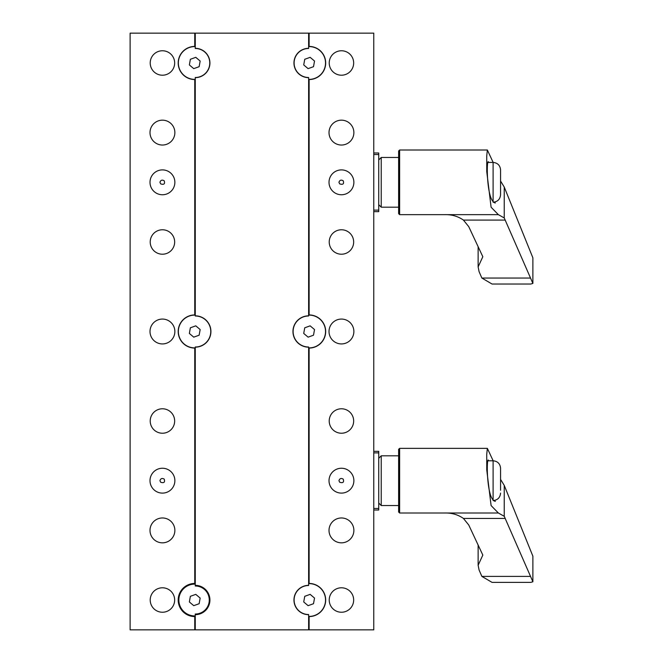 <?xml version="1.0" encoding="UTF-8"?>
<svg xmlns="http://www.w3.org/2000/svg" width="663" height="663" viewBox="0 0 663 663"><rect width="100%" height="100%" fill="white"/><g stroke="black" fill="none" stroke-linecap="round" stroke-linejoin="round"><path stroke-width="0.99" d="M160.678 183.891L159.932 182.325C160.67 180.112 162.095 179.59 164.192 180.759C165.203 183.891 164.034 184.936 160.678 183.891M339.688 183.891L338.942 182.325C339.68 180.112 341.105 179.59 343.202 180.759C344.213 183.891 343.044 184.936 339.688 183.891M160.678 482.241L159.932 480.675C160.67 478.462 162.095 477.94 164.192 479.109C165.203 482.241 164.034 483.286 160.678 482.241M339.688 482.241L338.942 480.675C339.68 478.462 341.105 477.94 343.202 479.109C344.213 482.241 343.044 483.286 339.688 482.241M150.004 331.5A12.431 12.431 0 0 1 168.651 320.735A12.431 12.431 0 0 1 168.651 342.265A12.431 12.431 0 0 1 150.004 331.5M174.866 530.4A12.431 12.431 0 0 1 156.219 541.165A12.431 12.431 0 0 1 156.219 519.635A12.431 12.431 0 0 1 174.866 530.4M174.866 132.6A12.431 12.431 0 0 1 156.219 143.365A12.431 12.431 0 0 1 156.219 121.835A12.431 12.431 0 0 1 174.866 132.6M174.866 182.325A12.431 12.431 0 0 1 156.219 193.09A12.431 12.431 0 0 1 156.219 171.56A12.431 12.431 0 0 1 174.866 182.325M174.866 480.675A12.431 12.431 0 0 1 156.219 491.44A12.431 12.431 0 0 1 156.219 469.91A12.431 12.431 0 0 1 174.866 480.675M329.014 331.5A12.431 12.431 0 0 1 347.661 320.735A12.431 12.431 0 0 1 347.661 342.265A12.431 12.431 0 0 1 329.014 331.5M353.876 132.6A12.431 12.431 0 0 1 335.229 143.365A12.431 12.431 0 0 1 335.229 121.835A12.431 12.431 0 0 1 353.876 132.6M353.876 530.4A12.431 12.431 0 0 1 335.229 541.165A12.431 12.431 0 0 1 335.229 519.635A12.431 12.431 0 0 1 353.876 530.4M353.876 182.325A12.431 12.431 0 0 1 335.229 193.09A12.431 12.431 0 0 1 335.229 171.56A12.431 12.431 0 0 1 353.876 182.325M353.876 480.675A12.431 12.431 0 0 1 335.229 491.44A12.431 12.431 0 0 1 335.229 469.91A12.431 12.431 0 0 1 353.876 480.675M162.435 408.781A12.224 12.224 0 0 0 150.211 421.005A12.224 12.224 0 0 0 162.435 433.229A12.224 12.224 0 0 0 174.659 421.005A12.224 12.224 0 0 0 162.435 408.781M174.659 241.995A12.224 12.224 0 0 1 162.435 254.219A12.224 12.224 0 0 1 150.211 241.995A12.224 12.224 0 0 1 162.435 229.771A12.224 12.224 0 0 1 174.659 241.995M174.659 600.015A12.224 12.224 0 0 1 156.319 610.598A12.224 12.224 0 0 1 156.319 589.432A12.224 12.224 0 0 1 174.659 600.015M174.659 62.985A12.224 12.224 0 0 1 156.319 73.568A12.224 12.224 0 0 1 156.319 52.402A12.224 12.224 0 0 1 174.659 62.985M341.445 408.781A12.224 12.224 0 0 0 329.221 421.005A12.224 12.224 0 0 0 341.445 433.229A12.224 12.224 0 0 0 353.669 421.005A12.224 12.224 0 0 0 341.445 408.781M353.669 241.995A12.224 12.224 0 0 1 341.445 254.219A12.224 12.224 0 0 1 329.221 241.995A12.224 12.224 0 0 1 341.445 229.771A12.224 12.224 0 0 1 353.669 241.995M353.669 600.015A12.224 12.224 0 0 1 335.329 610.598A12.224 12.224 0 0 1 335.329 589.432A12.224 12.224 0 0 1 353.669 600.015M353.669 62.985A12.224 12.224 0 0 1 335.329 73.568A12.224 12.224 0 0 1 335.329 52.402A12.224 12.224 0 0 1 353.669 62.985M309.124 46.427A16.558 16.558 0 0 1 325.682 62.985A16.558 16.558 0 0 1 309.124 79.543L309.124 79.386A16.401 16.401 0 0 0 325.525 62.985A16.401 16.401 0 0 0 309.124 46.584L309.124 33.15L373.766 33.15L373.766 629.85L308.626 629.85L308.626 614.535A14.52 14.52 0 0 1 294.107 600.015A14.52 14.52 0 0 1 308.626 585.495L308.626 585.346A14.669 14.669 0 0 0 293.958 600.015A14.669 14.669 0 0 0 308.626 614.684M309.124 79.543L309.124 314.942A16.558 16.558 0 0 1 325.682 331.5A16.558 16.558 0 0 1 309.124 348.058L309.124 583.457A16.558 16.558 0 0 1 325.682 600.015A16.558 16.558 0 0 1 309.124 616.573L309.124 629.85M309.124 616.573L309.124 616.416A16.401 16.401 0 0 0 325.525 600.015A16.401 16.401 0 0 0 309.124 583.614L309.124 583.457M194.756 629.85L130.114 629.85L130.114 33.15L194.756 33.15L194.756 46.427A16.558 16.558 0 0 0 178.198 62.985A16.558 16.558 0 0 0 194.756 79.543L194.756 314.942A16.558 16.558 0 0 0 178.198 331.5A16.558 16.558 0 0 0 194.756 348.058L194.756 583.457A16.558 16.558 0 0 0 178.198 600.015A16.558 16.558 0 0 0 194.756 616.573L194.756 629.85L308.626 629.85M309.124 348.058L309.124 347.901A16.401 16.401 0 0 0 325.525 331.5A16.401 16.401 0 0 0 309.124 315.099L309.124 314.942M194.756 33.15L308.626 33.15L308.626 48.316A14.669 14.669 0 0 0 293.958 62.985A14.669 14.669 0 0 0 308.626 77.654L308.626 315.837A15.663 15.663 0 0 0 292.963 331.5A15.663 15.663 0 0 0 308.626 347.163L308.626 585.495M309.124 33.15L308.626 33.15M194.756 79.543L194.756 79.386A16.401 16.401 0 0 1 178.355 62.985A16.401 16.401 0 0 1 194.756 46.584M194.756 348.058L194.756 347.901A16.401 16.401 0 0 1 178.355 331.5A16.401 16.401 0 0 1 194.756 315.099M194.756 616.573L194.756 615.919A15.904 15.904 0 0 1 178.853 600.015A15.904 15.904 0 0 1 194.756 584.111M195.254 629.85L195.254 614.684A14.669 14.669 0 0 0 209.922 600.015A14.669 14.669 0 0 0 195.254 585.346L195.254 347.163A15.663 15.663 0 0 0 210.917 331.5A15.663 15.663 0 0 0 195.254 315.837L195.254 77.654A14.669 14.669 0 0 0 209.922 62.985A14.669 14.669 0 0 0 195.254 48.316L195.254 33.15M195.776 594.363L200.16 598.076L199.14 603.72L193.737 605.667L189.353 601.954L190.372 596.31L195.776 594.363M195.254 614.684L195.254 614.037A14.022 14.022 0 0 0 209.276 600.015A14.022 14.022 0 0 0 195.254 585.993L195.254 585.346M195.776 325.848L200.16 329.561L199.14 335.205L193.737 337.152L189.353 333.439L190.372 327.795L195.776 325.848M195.254 347.163L195.254 347.014A15.514 15.514 0 0 0 210.768 331.5A15.514 15.514 0 0 0 195.254 315.986L195.254 315.837M195.776 57.333L200.16 61.046L199.14 66.69L193.737 68.637L189.353 64.924L190.372 59.28L195.776 57.333M195.254 77.654L195.254 77.505A14.52 14.52 0 0 0 209.773 62.985A14.52 14.52 0 0 0 195.254 48.465L195.254 48.316M308.626 77.654L308.626 77.505A14.52 14.52 0 0 1 294.107 62.985A14.52 14.52 0 0 1 308.626 48.465L308.626 48.465M308.626 347.163L308.626 347.014A15.514 15.514 0 0 1 293.112 331.5A15.514 15.514 0 0 1 308.626 315.986L308.626 315.986M309.124 348.208A16.708 16.708 0 0 1 308.626 348.199M195.254 616.714A16.708 16.708 0 0 1 194.756 616.723M195.254 348.199A16.708 16.708 0 0 1 194.756 348.208M195.254 79.684A16.708 16.708 0 0 1 194.756 79.693M309.124 79.693A16.708 16.708 0 0 1 308.626 79.684M308.626 46.286A16.708 16.708 0 0 1 309.124 46.277M308.626 314.801A16.708 16.708 0 0 1 309.124 314.792M194.756 314.792A16.708 16.708 0 0 1 195.254 314.801M194.756 46.277A16.708 16.708 0 0 1 195.254 46.286M194.756 583.307A16.708 16.708 0 0 1 195.254 583.316M309.124 616.723A16.708 16.708 0 0 1 308.626 616.714M308.626 583.316A16.708 16.708 0 0 1 309.124 583.307M310.143 325.848L314.527 329.561L313.508 335.205L308.104 337.152L303.72 333.439L304.74 327.795L310.143 325.848M310.143 57.333L314.527 61.046L313.508 66.69L308.104 68.637L303.72 64.924L304.74 59.28L310.143 57.333M310.143 594.363L314.527 598.076L313.508 603.72L308.104 605.667L303.72 601.954L304.74 596.31L310.143 594.363M373.766 152.987L378.739 152.987L378.739 211.663L373.766 211.663M373.766 154.529L378.739 154.529M373.766 210.121L378.739 210.121M493.156 162.435L487.355 150.012L486.733 155.946L486.75 171.551L491.101 207.221L498.352 214.646L504.245 217.953L532.878 283.408L530.814 284.029L492.045 284.029L481.877 278.054L530.151 278.054M481.877 278.054L479.092 271.689L478.131 266.916L482.83 256.73L468.741 226.647L463.412 220.075C458 216.32 451.851 214.514 444.964 214.646L498.352 214.646M444.964 214.646L399.623 214.646L398.629 213.652L398.629 207.188L381.225 207.188L381.225 157.463L398.629 157.463L398.629 150.998L398.629 213.652M500.565 181.032L504.245 187.049L532.878 257.816L532.878 283.408M495.369 202.961C493.885 202.895 492.452 201.32 491.092 198.229C486.692 187.546 486.667 160.661 488.308 161.689L488.266 161.689M504.245 187.049L504.245 217.953M487.769 162.435L493.106 162.435C497.64 162.874 500.126 165.36 500.565 169.894L500.565 194.756C500.126 199.29 497.64 201.776 493.106 202.215M373.766 451.337L378.739 451.337L378.739 510.013L373.766 510.013M373.766 452.879L378.739 452.879M373.766 508.471L378.739 508.471M493.156 460.785L487.355 448.362L486.733 454.296L486.75 469.901L491.101 505.571L498.352 512.996L504.245 516.303L532.878 581.758L530.814 582.379L492.045 582.379L481.877 576.404L530.151 576.404M481.877 576.404L479.092 570.039L478.131 565.266L482.83 555.08L468.741 524.997L463.412 518.425C458 514.67 451.851 512.864 444.964 512.996L498.352 512.996M444.964 512.996L399.623 512.996L398.629 512.002L398.629 499.836M500.565 479.382L504.245 485.399L532.878 556.166L532.878 581.758M378.739 458.299L381.225 455.812L398.629 455.812L398.629 449.348L398.629 512.002M495.369 501.311C493.885 501.245 492.452 499.67 491.092 496.579C486.692 485.896 486.667 459.011 488.308 460.039L488.266 460.039M504.245 485.399L504.245 516.303M381.225 455.812L381.225 505.537L398.629 505.537M500.565 486.94L500.565 488.805M500.565 472.545L500.565 473.059M500.565 482.034L500.565 474.41M500.565 490.255L500.565 468.244L500.565 490.255M487.355 150.004L399.623 150.004L399.623 214.646M463.412 220.075L505.247 220.075M493.106 162.435L493.106 201.643M487.355 448.354L399.623 448.354L399.623 512.996M463.412 518.425L505.247 518.425M487.769 460.785L493.106 460.785L493.106 499.993M478.122 246.876L478.122 266.916M399.623 150.004L398.629 150.998M378.739 204.701L381.225 207.188M378.739 159.949L381.225 157.463M478.122 545.226L478.122 565.266M399.623 448.354L398.629 449.348M378.739 503.051L381.225 505.537M493.106 500.565C497.64 500.126 500.126 497.64 500.565 493.106M493.106 460.785C497.64 461.224 500.126 463.71 500.565 468.244"/></g></svg>
